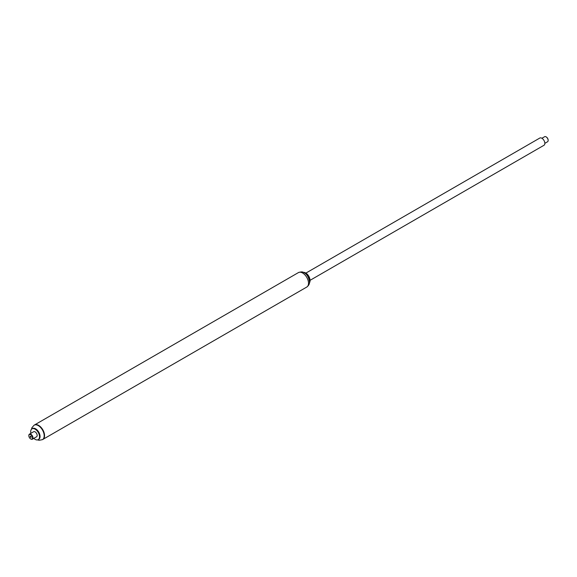 <?xml version="1.0" encoding="UTF-8"?>
<svg xmlns="http://www.w3.org/2000/svg" width="577" height="577" viewBox="0 0 577 577"><rect width="100%" height="100%" fill="white"/><g stroke="black" fill="none" stroke-linecap="round" stroke-linejoin="round"><path stroke-width="0.87" d="M309.431 282.86A6.239 3.606 -120 0 0 310.058 280.602A6.239 3.606 -120 0 0 305.651 272.964A6.239 3.606 -120 0 0 303.379 272.373M310.058 280.465A6.073 3.505 -120 0 0 305.767 273.029A6.073 3.505 -120 0 0 305.709 272.993M309.467 282.6A6.239 3.606 -120 0 0 309.863 280.718A6.239 3.606 -120 0 0 303.617 272.481M309.503 281.836C309.661 283.805 308.753 285.536 306.784 287.043A8.345 4.818 -120 0 0 308.515 283.22A8.345 4.818 -120 0 0 304.865 274.818A8.345 4.818 -120 0 0 298.432 272.582C300.927 271.753 302.6 271.695 303.459 272.409C306.748 273.801 308.767 276.946 309.503 281.836A6.073 3.505 -120 0 0 309.625 280.718A6.073 3.505 -120 0 0 304.31 272.834M42.77 439.465A8.345 4.818 -120 0 0 42.821 439.436A8.345 4.818 -120 0 0 44.552 435.613A8.345 4.818 -120 0 0 40.909 427.211A8.345 4.818 -120 0 0 34.476 424.975A8.345 4.818 -120 0 0 34.425 425.011M310.058 280.328L543.981 145.274A4.176 2.409 -120 0 0 543.765 140.11A4.176 2.409 -120 0 0 539.805 138.047L305.882 273.101M548.15 140.29A2.589 1.493 -120 0 0 548.15 140.161A2.589 1.493 -120 0 0 547.674 138.466A2.589 1.493 -120 0 0 546.318 136.994A2.589 1.493 -120 0 0 546.203 136.929M541.926 138.271L544.623 136.713A2.921 1.688 60 0 1 546.087 136.857A2.921 1.688 60 0 1 547.609 138.516A2.921 1.688 60 0 1 548.15 140.435A2.921 1.688 60 0 1 547.544 141.769L544.847 143.334M30.797 438.982A2.921 1.688 -120 0 0 30.913 439.054A2.921 1.688 -120 0 0 32.377 439.205A2.921 1.688 -120 0 0 32.976 437.647A2.921 1.688 -120 0 0 31.62 434.834A2.921 1.688 -120 0 0 29.456 434.142A2.921 1.688 -120 0 0 28.85 435.476A2.921 1.688 -120 0 0 28.85 435.621M32.377 439.205L36.567 436.782A2.921 1.688 -120 0 0 37.166 435.224A2.921 1.688 -120 0 0 35.81 432.418A2.921 1.688 -120 0 0 33.646 431.719L29.456 434.142M32.5 437.669A2.589 1.493 -120 0 0 30.595 434.647A2.589 1.493 -120 0 0 28.85 435.75A2.589 1.493 -120 0 0 30.682 438.924A2.589 1.493 -120 0 0 32.5 437.669M31.151 437.034A0.671 0.382 -120 0 0 30.343 436.226A0.671 0.382 -120 0 0 31.014 437.388A0.671 0.382 -120 0 0 31.151 437.034M42.64 439.53A8.345 4.818 -120 0 0 42.828 439.436A8.345 4.818 -120 0 0 44.53 434.993A8.345 4.818 -120 0 0 40.664 426.966A8.345 4.818 -120 0 0 34.483 424.975A8.345 4.818 -120 0 0 34.303 425.083M33.812 438.376A6.239 3.606 -120 0 0 38.226 439.652L38.767 439.342A6.239 3.606 -120 0 0 40.044 436.024A6.239 3.606 -120 0 0 37.152 430.024A6.239 3.606 -120 0 0 32.528 428.538L31.987 428.848A6.239 3.606 -120 0 0 30.891 433.313M38.226 439.652A6.239 3.606 -120 0 0 39.503 436.335A6.239 3.606 -120 0 0 36.611 430.334A6.239 3.606 -120 0 0 31.987 428.848M42.828 439.436L42.467 439.645A8.345 4.818 -120 0 0 44.169 435.202A8.345 4.818 -120 0 0 40.303 427.175A8.345 4.818 -120 0 0 34.115 425.184L31.901 427.73L31.475 429.266M298.432 272.582L34.115 425.184M306.784 287.043L42.821 439.436M37.606 439.89L39.135 440.287L42.467 439.645"/></g></svg>
